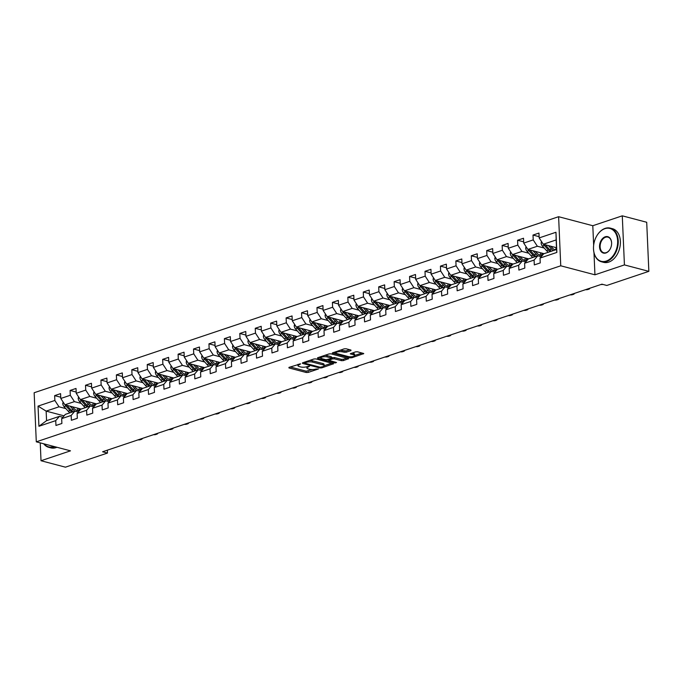 <?xml version="1.0" encoding="UTF-8"?>
<svg xmlns="http://www.w3.org/2000/svg" width="683" height="683" viewBox="0 0 683 683"><rect width="100%" height="100%" fill="white"/><g stroke="black" fill="none" stroke-linecap="round" stroke-linejoin="round"><path stroke-width="1.02" d="M300.648 363.851L288.977 367.369L288.969 367.949L306.232 372.5L308.161 372.423L318.474 368.957L315.794 369.059A4.371 1.306 177.5 0 1 309.621 369.29L308.187 368.914A4.371 1.306 177.5 0 1 306.923 368.06A4.371 1.306 177.5 0 1 308.221 367.061L309.561 366.208L306.88 366.703A4.371 1.306 177.5 0 1 300.699 366.942L299.265 366.558A4.371 1.306 177.5 0 1 298.001 365.704A4.371 1.306 177.5 0 1 299.299 364.705L300.648 363.851M350.934 350.627L350.951 350.046L346.102 348.765L344.172 348.842L332.314 353L349.969 357.815L351.899 357.738L363.766 353.581L357.516 351.779L355.587 351.847L350.277 353.811L353.572 354.836A3.654 1.093 177.5 0 1 354.631 355.553A3.654 1.093 177.5 0 1 352.385 356.663A3.654 1.093 177.5 0 1 348.381 356.586L337.018 353.589A3.654 1.093 177.5 0 1 335.959 352.872A3.654 1.093 177.5 0 1 338.205 351.762A3.654 1.093 177.5 0 1 342.209 351.847L346.033 352.266L350.934 350.627L350.908 350.038M594.944 274.805L624.424 264.91L648.85 271.347L646.707 222.265L622.281 215.828L592.801 225.723L558.609 216.707L560.752 265.798L594.944 274.805L593.979 252.71M40.237 442.866L41.014 460.735L70.494 450.84L36.293 441.833L560.752 265.798M41.014 460.735L65.44 467.172L107.479 453.06L107.351 450.174M648.85 271.347L606.811 285.46L601.928 284.171L102.595 451.77L107.479 453.06M315.913 358.908L313.975 358.976L302.526 362.827L302.509 363.399L319.772 367.949L321.702 367.881L333.569 363.723L315.913 358.908M317.621 357.755L329.078 353.914L331.007 353.837L348.663 358.652L343.353 360.607L341.423 360.684L334.422 358.84L332.493 358.908L328.839 360.317L336.523 362.502L335.157 362.955L317.612 358.336L317.621 357.755M558.609 216.707L34.15 392.742L36.293 441.833M539.1 236.668L533.013 235.063L533.218 239.904L523.724 243.088L523.511 238.247L517.577 240.237L517.791 245.086L508.297 248.27L508.084 243.43L502.15 245.419L502.355 250.26L492.861 253.453L492.648 248.603L486.714 250.601L486.928 255.442L477.434 258.626L477.221 253.786L471.287 255.775L471.501 260.624L461.998 263.809L461.793 258.968L455.851 260.957L456.065 265.798L446.571 268.991L446.358 264.142L440.424 266.139L440.637 270.98L431.135 274.165L430.93 269.324L424.997 271.313L425.202 276.163L415.708 279.347L415.495 274.506L409.561 276.495L409.774 281.336L400.281 284.529L400.067 279.68L394.134 281.678L394.339 286.519L384.845 289.703L384.631 284.862L378.698 286.851L378.911 291.701L369.418 294.885L369.204 290.044L363.271 292.034L363.484 296.874L353.982 300.068L353.777 295.218L347.835 297.216L348.048 302.057L338.555 305.241L338.341 300.4L332.408 302.39L332.621 307.239L323.119 310.424L322.914 305.583L316.98 307.572L317.185 312.413L307.691 315.606L307.478 310.756L301.544 312.754L301.758 317.595L292.264 320.779L292.051 315.939L286.117 317.928L286.322 322.777L276.828 325.962L276.615 321.121L270.681 323.11L270.895 327.951L261.401 331.144L261.188 326.295L255.254 328.292L255.468 333.133L245.965 336.318L245.76 331.477L239.818 333.466L240.032 338.316L230.538 341.5L230.325 336.659L224.391 338.648L224.605 343.489L215.102 346.682L214.897 341.833L208.955 343.831L209.169 348.671L199.675 351.856L199.462 347.015L193.528 349.004L193.741 353.854L184.248 357.038L184.034 352.197L178.101 354.187L178.306 359.027L168.812 362.221L168.599 357.371L162.665 359.369L162.878 364.21L153.385 367.394L153.171 362.553L147.238 364.543L147.451 369.392L137.949 372.577L137.735 367.736L131.802 369.725L132.015 374.566L122.522 377.759L122.308 372.909L116.375 374.907L116.588 379.748L107.086 382.932L106.881 378.092L100.939 380.081L101.152 384.93L91.659 388.115L91.445 383.274L85.512 385.263L85.725 390.104L76.231 393.297L76.018 388.448L70.084 390.445L70.289 395.286L60.796 398.471L60.582 393.63L54.649 395.619L54.862 400.469L38.043 406.112L38.922 426.277L46.564 420.668L59.421 416.357L62.862 417.262M533.013 235.063L538.947 233.065L539.16 237.915L555.971 232.263L556.85 252.428L540.04 258.072L540.244 262.921L534.311 264.91L534.097 260.069L524.604 263.254L524.817 268.095L518.884 270.092L518.67 265.243L509.176 268.436L509.39 273.277L503.448 275.266L503.243 270.425L493.741 273.61L493.954 278.459L488.021 280.448L487.807 275.608L478.313 278.792L478.527 283.633L472.585 285.631L472.38 280.781L462.878 283.974L463.091 288.815L457.158 290.804L456.944 285.964L447.45 289.148L447.664 293.997L441.73 295.987L441.517 291.146L432.023 294.33L432.228 299.171L426.294 301.169L426.081 296.32L416.587 299.513L416.801 304.353L410.867 306.343L410.654 301.502L401.16 304.686L401.373 309.536L395.431 311.525L395.226 306.684L385.724 309.869L385.938 314.709L380.004 316.707L379.791 311.858L370.297 315.051L370.51 319.892L364.568 321.881L364.363 317.04L354.861 320.225L355.075 325.074L349.141 327.063L348.928 322.222L339.434 325.407L339.647 330.248L333.714 332.245L333.5 327.396L324.007 330.589L324.212 335.43L318.278 337.419L318.065 332.578L308.571 335.763L308.784 340.612L302.851 342.601L302.637 337.761L293.144 340.945L293.349 345.786L287.415 347.784L287.21 342.934L277.708 346.127L277.921 350.968L271.988 352.957L271.774 348.117L262.281 351.301L262.494 356.15L256.552 358.14L256.347 353.299L246.845 356.483L247.058 361.324L241.125 363.322L240.911 358.473L231.417 361.666L231.631 366.506L225.697 368.496L225.484 363.655L215.99 366.839L216.195 371.689L210.262 373.678L210.048 368.837L200.554 372.022L200.768 376.862L194.834 378.86L194.621 374.011L185.127 377.204L185.332 382.045L179.398 384.034L179.194 379.193L169.691 382.378L169.905 387.227L163.971 389.216L163.758 384.375L154.264 387.56L154.478 392.401L148.535 394.398L148.331 389.549L138.828 392.742L139.042 397.583L133.108 399.572L132.895 394.731L123.401 397.916L123.614 402.765L117.681 404.754L117.467 399.914L107.974 403.098L108.179 407.939L102.245 409.937L102.032 405.087L92.538 408.28L92.751 413.121L86.818 415.11L86.604 410.27L77.111 413.454L77.316 418.303L71.382 420.293L71.169 415.452L61.675 418.636L61.888 423.477L55.955 425.475L55.741 420.626L38.922 426.277M544.044 253.692L527.865 249.423L537.359 246.239L544.206 248.04M541.218 256.697L537.777 255.792L528.283 258.977L524.604 263.254M537.359 246.239L533.218 239.904M527.865 249.423L523.724 243.088M534.097 260.069L537.777 255.792M528.608 258.866L512.438 254.605L521.932 251.421L528.77 253.222M525.79 261.879L522.35 260.974L512.848 264.159L509.176 268.436M521.932 251.421L517.791 245.086M512.438 254.605L508.297 248.27M518.67 265.243L522.35 260.974M513.181 264.048L497.002 259.788L506.496 256.595L513.343 258.405M510.355 267.053L506.914 266.148L497.42 269.341L493.741 273.61M506.496 256.595L502.355 250.26M497.002 259.788L492.861 253.453M503.243 270.425L506.914 266.148M497.745 269.23L481.575 264.961L491.068 261.777L497.916 263.578M494.927 272.235L491.487 271.33L481.993 274.515L478.313 278.792M491.068 261.777L486.928 255.442M481.575 264.961L477.434 258.626M487.807 275.608L491.487 271.33M482.318 274.404L466.139 270.144L475.641 266.959L482.48 268.761M479.5 277.418L476.051 276.513L466.557 279.697L462.878 283.974M475.641 266.959L471.501 260.624M466.139 270.144L461.998 263.809M472.38 280.781L476.051 276.513M466.882 279.586L450.712 275.326L460.205 272.133L467.052 273.943M464.064 282.591L460.624 281.686L451.13 284.879L447.45 289.148M460.205 272.133L456.065 265.798M450.712 275.326L446.571 268.991M456.944 285.964L460.624 281.686M451.454 284.768L435.276 280.5L444.778 277.315L451.617 279.116M448.637 287.774L445.196 286.869L435.694 290.053L432.023 294.33M444.778 277.315L440.637 270.98M435.276 280.5L431.135 274.165M441.517 291.146L445.196 286.869M436.027 289.942L419.849 285.682L429.342 282.497L436.189 284.299M433.201 292.956L429.761 292.051L420.267 295.235L416.587 299.513M429.342 282.497L425.202 276.163M419.849 285.682L415.708 279.347M426.081 296.32L429.761 292.051M420.591 295.124L404.421 290.864L413.915 287.671L420.754 289.481M417.774 298.13L414.333 297.225L404.831 300.418L401.16 304.686M413.915 287.671L409.774 281.336M404.421 290.864L400.281 284.529M410.654 301.502L414.333 297.225M405.164 300.307L388.986 296.038L398.479 292.853L405.326 294.655M402.338 303.312L398.898 302.407L389.404 305.591L385.724 309.869M398.479 292.853L394.339 286.519M388.986 296.038L384.845 289.703M395.226 306.684L398.898 302.407M389.728 305.48L373.558 301.22L383.052 298.036L389.899 299.837M386.911 308.494L383.47 307.589L373.977 310.774L370.297 315.051M383.052 298.036L378.911 291.701M373.558 301.22L369.418 294.885M379.791 311.858L383.47 307.589M374.301 310.663L358.123 306.402L367.625 303.209L374.463 305.019M371.484 313.668L368.035 312.763L358.541 315.956L354.861 320.225M367.625 303.209L363.484 296.874M358.123 306.402L353.982 300.068M364.363 317.04L368.035 312.763M358.865 315.845L342.695 311.576L352.189 308.392L359.036 310.193M356.048 318.85L352.607 317.945L343.114 321.13L339.434 325.407M352.189 308.392L348.048 302.057M342.695 311.576L338.555 305.241M348.928 322.222L352.607 317.945M343.438 321.019L327.259 316.758L336.762 313.574L343.6 315.375M340.621 324.032L337.171 323.127L327.678 326.312L324.007 330.589M336.762 313.574L332.621 307.239M327.259 316.758L323.119 310.424M333.5 327.396L337.171 323.127M328.011 326.201L311.832 321.941L321.326 318.748L328.173 320.558M325.185 329.206L321.744 328.301L312.251 331.494L308.571 335.763M321.326 318.748L317.185 312.413M311.832 321.941L307.691 315.606M318.065 332.578L321.744 328.301M312.575 331.383L296.405 327.114L305.899 323.93L312.737 325.731M309.758 334.388L306.317 333.483L296.815 336.668L293.144 340.945M305.899 323.93L301.758 317.595M296.405 327.114L292.264 320.779M302.637 337.761L306.317 333.483M297.148 336.557L280.969 332.297L290.463 329.112L297.31 330.913M294.322 339.571L290.881 338.666L281.387 341.85L277.708 346.127M290.463 329.112L286.322 322.777M280.969 332.297L276.828 325.962M287.21 342.934L290.881 338.666M281.712 341.739L265.542 337.479L275.036 334.286L281.883 336.096M278.895 344.744L275.454 343.839L265.952 347.032L262.281 351.301M275.036 334.286L270.895 327.951M265.542 337.479L261.401 331.144M271.774 348.117L275.454 343.839M266.285 346.921L250.106 342.653L259.6 339.468L266.447 341.269M263.467 349.927L260.018 349.022L250.524 352.206L246.845 356.483M259.6 339.468L255.468 333.133M250.106 342.653L245.965 336.318M256.347 353.299L260.018 349.022M250.849 352.095L234.679 347.835L244.173 344.65L251.02 346.452M248.031 355.109L244.591 354.204L235.097 357.388L231.417 361.666M244.173 344.65L240.032 338.316M234.679 347.835L230.538 341.5M240.911 358.473L244.591 354.204M235.422 357.277L219.243 353.017L228.745 349.824L235.584 351.634M232.604 360.283L229.155 359.378L219.661 362.571L215.99 366.839M228.745 349.824L224.605 343.489M219.243 353.017L215.102 346.682M225.484 363.655L229.155 359.378M219.994 362.46L203.816 358.191L213.309 355.006L220.157 356.808M217.168 365.465L213.728 364.56L204.234 367.744L200.554 372.022M213.309 355.006L209.169 348.671M203.816 358.191L199.675 351.856M210.048 368.837L213.728 364.56M204.559 367.633L188.38 363.373L197.882 360.189L204.721 361.99M201.741 370.647L198.301 369.742L188.798 372.927L185.127 377.204M197.882 360.189L193.741 353.854M188.38 363.373L184.248 357.038M194.621 374.011L198.301 369.742M189.131 372.816L172.953 368.555L182.446 365.362L189.293 367.172M186.305 375.821L182.865 374.916L173.371 378.109L169.691 382.378M182.446 365.362L178.306 359.027M172.953 368.555L168.812 362.221M179.194 379.193L182.865 374.916M173.695 377.998L157.525 373.729L167.019 370.545L173.866 372.346M170.878 381.003L167.437 380.098L157.935 383.283L154.264 387.56M167.019 370.545L162.878 364.21M157.525 373.729L153.385 367.394M163.758 384.375L167.437 380.098M158.268 383.172L142.09 378.911L151.583 375.727L158.43 377.528M155.451 386.185L152.002 385.28L142.508 388.465L138.828 392.742M151.583 375.727L147.451 369.392M142.09 378.911L137.949 372.577M148.331 389.549L152.002 385.28M142.832 388.354L126.662 384.094L136.156 380.901L143.003 382.711M140.015 391.359L136.574 390.454L127.081 393.647L123.401 397.916M136.156 380.901L132.015 374.566M126.662 384.094L122.522 377.759M132.895 394.731L136.574 390.454M127.405 393.536L111.227 389.267L120.729 386.083L127.567 387.884M124.588 396.541L121.139 395.636L111.645 398.821L107.974 403.098M120.729 386.083L116.588 379.748M111.227 389.267L107.086 382.932M117.467 399.914L121.139 395.636M111.978 398.71L95.799 394.45L105.293 391.265L112.14 393.066M109.152 401.724L105.711 400.819L96.218 404.003L92.538 408.28M105.293 391.265L101.152 384.93M95.799 394.45L91.659 388.115M102.032 405.087L105.711 400.819M96.542 403.892L80.363 399.632L89.866 396.439L96.704 398.249M93.725 406.897L90.284 405.992L80.782 409.185L77.111 413.454M89.866 396.439L85.725 390.104M80.363 399.632L76.231 393.297M86.604 410.27L90.284 405.992M81.115 409.074L64.936 404.806L74.43 401.621L81.277 403.422M78.289 412.08L74.848 411.175L65.355 414.359L61.675 418.636M74.43 401.621L70.289 395.286M64.936 404.806L60.796 398.471M71.169 415.452L74.848 411.175M64.082 415.845L46.145 411.115L59.003 406.803L65.841 408.605M59.003 406.803L54.862 400.469M46.564 420.668L46.145 411.115L38.043 406.112M55.741 420.626L59.421 416.357M624.424 264.91L622.281 215.828M540.04 258.072L543.711 253.803L556.568 249.483L556.158 239.929L543.292 244.249L556.491 247.724M556.85 252.428L556.568 249.483M556.158 239.929L555.971 232.263M543.292 244.249L539.16 237.915M60.744 397.224L54.649 395.619M76.172 392.051L70.084 390.445M91.607 386.868L85.512 385.263M107.035 381.686L100.939 380.081M122.462 376.512L116.375 374.907M137.898 371.33L131.802 369.725M153.325 366.148L147.238 364.543M168.761 360.974L162.665 359.369M184.188 355.792L178.101 354.187M199.624 350.61L193.528 349.004M215.051 345.436L208.955 343.831M230.478 340.254L224.391 338.648M245.914 335.071L239.818 333.466M261.341 329.898L255.254 328.292M276.777 324.715L270.681 323.11M292.204 319.533L286.117 317.928M307.64 314.359L301.544 312.754M323.068 309.177L316.98 307.572M338.503 303.995L332.408 302.39M353.931 298.821L347.835 297.216M369.358 293.639L363.271 292.034M384.794 288.457L378.698 286.851M400.221 283.283L394.134 281.678M415.657 278.101L409.561 276.495M431.084 272.918L424.997 271.313M446.52 267.745L440.424 266.139M461.947 262.562L455.851 260.957M477.374 257.38L471.287 255.775M492.81 252.206L486.714 250.601M508.237 247.024L502.15 245.419M523.673 241.842L517.577 240.237M592.801 225.723L593.655 245.223M297.942 364.355A4.371 1.306 177.5 0 0 297.942 364.381L298.001 365.704M306.863 366.711A4.371 1.306 177.5 0 0 306.863 366.728L306.923 368.06M290.198 366.959L306.172 371.168L312.694 369.554M304.9 362.024L304.925 363.219L320.079 367.215L322.837 366.694A4.371 1.306 177.5 0 0 324.135 365.695L331.887 363.117M303.739 362.417L304.635 362.647M309.39 360.522A4.371 1.306 177.5 0 1 312.455 360.786L322.82 363.518A4.371 1.306 177.5 0 1 324.075 364.363L324.135 365.695A4.371 1.306 177.5 0 0 322.871 364.842L312.515 362.11A4.371 1.306 177.5 0 0 306.343 362.349L304.934 362.818M346.981 358.046L343.301 359.284L343.353 360.607M331.545 357.883L334.363 357.508L341.363 359.36L343.301 359.284M328.822 359.975L327.746 359.693M320.908 357.892L318.841 357.346M327.157 356.927A3.654 1.093 177.5 0 0 323.153 356.842A3.654 1.093 177.5 0 0 320.908 357.952A3.654 1.093 177.5 0 0 321.966 358.669L325.97 359.719L331.153 358.558L331.161 357.977L327.157 356.927L327.097 355.595A3.654 1.093 177.5 0 0 324.732 355.365M331.554 358.242L331.503 356.919L331.101 356.654L331.161 357.977M327.097 355.595L331.101 356.654M339.869 350.285A3.654 1.093 177.5 0 1 342.149 350.516L345.974 350.942L349.662 349.705M354.631 355.553L354.571 354.221A3.654 1.093 177.5 0 0 353.512 353.512L353.572 354.836M351.899 353.085L353.512 353.512M354.622 355.484L362.084 352.974M333.936 352.274L335.959 352.812M63.152 402.074L62.759 403.431A3.688 2.442 71.4 0 0 64.048 406.607L68.198 411.217A10.646 7.043 71.4 0 0 69.973 412.814M76.914 410.483A8.836 5.848 71.4 0 0 77.888 408.221M70.093 406.172L73.141 409.561A10.646 7.043 71.4 0 0 75.019 411.217M72.407 406.778L73.781 408.297A8.836 5.848 71.4 0 0 79.604 410.56M65.192 404.874A3.688 2.442 71.4 0 0 65.927 405.975L70.076 410.585A10.646 7.043 71.4 0 0 71.852 412.182M79.441 408.63A8.836 5.848 -108.6 0 1 78.041 410.722M73.038 411.781A10.646 7.043 -108.6 0 1 71.263 410.193L67.113 405.582A3.688 2.442 -108.6 0 1 66.908 405.326M78.707 410.722A8.836 5.848 71.4 0 0 80.338 408.869M138.026 439.878A2.783 1.067 -177.1 0 0 140.416 439.69L141.407 439.357A2.783 1.067 -177.1 0 0 142.226 438.657A2.783 1.067 -177.1 0 0 142.201 438.477M44.002 443.865A16.981 11.671 -75.2 0 0 53.539 446.588A16.981 11.671 -75.2 0 0 53.88 446.469M54.785 446.699A17.391 11.961 104.8 0 1 53.846 447.066A17.391 11.961 104.8 0 1 48.689 447.297A17.391 11.961 104.8 0 1 43.686 443.779M56.928 447.271A17.391 11.961 104.8 0 1 55.997 447.63A17.391 11.961 104.8 0 1 50.841 447.869L48.689 447.297M604.873 228.685A16.981 11.671 -75.2 0 0 596.276 236.779A16.981 11.671 -75.2 0 0 593.501 247.331A16.981 11.671 -75.2 0 0 606.282 261.06A16.981 11.671 -75.2 0 0 617.645 240.826A16.981 11.671 -75.2 0 0 604.873 228.685M596.31 236.719A17.391 11.961 104.8 0 1 596.344 236.659A17.391 11.961 104.8 0 1 605.147 228.37A17.391 11.961 104.8 0 1 610.303 228.131A17.391 11.961 104.8 0 1 618.106 244.386A17.391 11.961 104.8 0 1 606.598 261.529A17.391 11.961 104.8 0 1 601.441 261.768A17.391 11.961 104.8 0 1 593.493 247.468A17.391 11.961 104.8 0 1 593.493 247.4M605.223 236.779A8.486 5.84 104.8 0 1 611.618 243.643A8.486 5.84 104.8 0 1 610.226 248.919A8.486 5.84 104.8 0 1 605.932 252.966A8.486 5.84 104.8 0 1 599.546 246.896A8.486 5.84 104.8 0 1 605.223 236.779M611.618 243.711A8.068 5.549 -75.2 0 0 607.93 237.146A8.068 5.549 -75.2 0 0 605.531 237.257A8.068 5.549 -75.2 0 0 600.186 245.214A8.068 5.549 -75.2 0 0 603.815 252.753A8.068 5.549 -75.2 0 0 606.205 252.642A8.068 5.549 -75.2 0 0 610.26 248.86M610.303 228.131L612.455 228.694A17.391 11.961 104.8 0 1 620.258 244.949A17.391 11.961 104.8 0 1 608.741 262.101A17.391 11.961 104.8 0 1 603.584 262.34L601.441 261.768M78.579 396.9L78.186 398.249A3.688 2.442 71.4 0 0 79.484 401.433L83.625 406.035A10.646 7.043 71.4 0 0 85.401 407.631M92.35 405.301A8.836 5.848 71.4 0 0 93.315 403.038M85.52 400.989L88.577 404.379A10.646 7.043 71.4 0 0 90.446 406.035M87.842 401.595L89.208 403.124A8.836 5.848 71.4 0 0 95.031 405.378M80.62 399.7A3.688 2.442 71.4 0 0 81.362 400.801L85.512 405.412A10.646 7.043 71.4 0 0 87.287 407M94.869 403.448A8.836 5.848 -108.6 0 1 93.477 405.54M88.474 406.598A10.646 7.043 -108.6 0 1 86.698 405.01L82.549 400.4A3.688 2.442 -108.6 0 1 82.336 400.153M94.134 405.548A8.836 5.848 71.4 0 0 95.765 403.687M94.015 391.718L93.622 393.066A3.688 2.442 71.4 0 0 94.911 396.251L99.061 400.861A10.646 7.043 71.4 0 0 100.836 402.449M107.777 400.118A8.836 5.848 71.4 0 0 108.751 397.865M100.956 395.807L104.004 399.196A10.646 7.043 71.4 0 0 105.874 400.861M103.27 396.422L104.636 397.941A8.836 5.848 71.4 0 0 110.467 400.195M96.055 394.518A3.688 2.442 71.4 0 0 96.79 395.619L100.939 400.229A10.646 7.043 71.4 0 0 102.715 401.817M110.296 398.274A8.836 5.848 -108.6 0 1 108.904 400.358M103.901 401.425A10.646 7.043 -108.6 0 1 102.126 399.828L97.976 395.218A3.688 2.442 -108.6 0 1 97.771 394.97M109.57 400.366A8.836 5.848 71.4 0 0 111.192 398.505M153.462 434.704A2.783 1.067 -177.1 0 0 155.844 434.508L156.834 434.175A2.783 1.067 -177.1 0 0 157.662 433.474A2.783 1.067 -177.1 0 0 157.628 433.304M168.889 429.522A2.783 1.067 -177.1 0 0 171.279 429.334L172.261 429.001A2.783 1.067 -177.1 0 0 173.089 428.292A2.783 1.067 -177.1 0 0 173.064 428.121M109.442 386.535L109.049 387.893A3.688 2.442 71.4 0 0 110.347 391.069L114.488 395.679A10.646 7.043 71.4 0 0 116.264 397.275M123.213 394.945A8.836 5.848 71.4 0 0 124.178 392.682M116.383 390.633L119.44 394.023A10.646 7.043 71.4 0 0 121.309 395.679M118.697 391.239L120.071 392.759A8.836 5.848 71.4 0 0 125.894 395.022M111.483 389.336A3.688 2.442 71.4 0 0 112.225 390.437L116.366 395.047A10.646 7.043 71.4 0 0 118.142 396.644M125.732 393.092A8.836 5.848 -108.6 0 1 124.332 395.184M119.329 396.242A10.646 7.043 -108.6 0 1 117.553 394.654L113.412 390.044A3.688 2.442 -108.6 0 1 113.199 389.788M124.998 395.184A8.836 5.848 71.4 0 0 126.628 393.331M124.878 381.362L124.477 382.711A3.688 2.442 71.4 0 0 125.774 385.895L129.924 390.497A10.646 7.043 71.4 0 0 131.699 392.093M138.64 389.762A8.836 5.848 71.4 0 0 139.614 387.5M131.819 385.451L134.867 388.84A10.646 7.043 71.4 0 0 136.737 390.497M134.133 386.057L135.499 387.585A8.836 5.848 71.4 0 0 141.321 389.839M126.918 384.162A3.688 2.442 71.4 0 0 127.653 385.263L131.802 389.873A10.646 7.043 71.4 0 0 133.578 391.461M141.159 387.91A8.836 5.848 -108.6 0 1 139.767 390.002M134.764 391.06A10.646 7.043 -108.6 0 1 132.989 389.472L128.839 384.862A3.688 2.442 -108.6 0 1 128.626 384.614M140.425 390.01A8.836 5.848 71.4 0 0 142.055 388.149M140.305 376.179L139.913 377.528A3.688 2.442 71.4 0 0 141.202 380.713L145.351 385.323A10.646 7.043 71.4 0 0 147.127 386.911M154.068 384.58A8.836 5.848 71.4 0 0 155.041 382.326M147.246 380.269L150.294 383.658A10.646 7.043 71.4 0 0 152.172 385.323M149.56 380.883L150.934 382.403A8.836 5.848 71.4 0 0 156.757 384.657M142.346 378.98A3.688 2.442 71.4 0 0 143.089 380.081L147.229 384.691A10.646 7.043 71.4 0 0 149.005 386.279M156.595 382.736A8.836 5.848 -108.6 0 1 155.195 384.819M150.192 385.886A10.646 7.043 -108.6 0 1 148.416 384.29L144.275 379.68A3.688 2.442 -108.6 0 1 144.062 379.432M155.861 384.828A8.836 5.848 71.4 0 0 157.491 382.967M184.325 424.339A2.783 1.067 -177.1 0 0 186.707 424.152L187.697 423.819A2.783 1.067 -177.1 0 0 188.525 423.119A2.783 1.067 -177.1 0 0 188.491 422.939M199.752 419.166A2.783 1.067 -177.1 0 0 202.134 418.969L203.124 418.636A2.783 1.067 -177.1 0 0 203.952 417.936A2.783 1.067 -177.1 0 0 203.927 417.765M215.179 413.983A2.783 1.067 -177.1 0 0 217.57 413.796L218.56 413.463A2.783 1.067 -177.1 0 0 219.38 412.754A2.783 1.067 -177.1 0 0 219.354 412.583M155.741 370.997L155.34 372.355A3.688 2.442 71.4 0 0 156.638 375.53L160.787 380.141A10.646 7.043 71.4 0 0 162.563 381.737M169.504 379.406A8.836 5.848 71.4 0 0 170.468 377.144M162.674 375.095L165.73 378.484A10.646 7.043 71.4 0 0 167.6 380.141M164.996 375.701L166.362 377.221A8.836 5.848 71.4 0 0 172.184 379.483M157.773 373.797A3.688 2.442 71.4 0 0 158.516 374.899L162.665 379.509A10.646 7.043 71.4 0 0 164.441 381.105M172.022 377.554A8.836 5.848 -108.6 0 1 170.63 379.646M165.627 380.704A10.646 7.043 -108.6 0 1 163.852 379.116L159.702 374.506A3.688 2.442 -108.6 0 1 159.489 374.25M171.288 379.646A8.836 5.848 71.4 0 0 172.919 377.793M230.615 408.801A2.783 1.067 -177.1 0 0 232.997 408.613L233.987 408.28A2.783 1.067 -177.1 0 0 234.815 407.58A2.783 1.067 -177.1 0 0 234.79 407.401M171.168 365.823L170.776 367.172A3.688 2.442 71.4 0 0 172.065 370.357L176.214 374.958A10.646 7.043 71.4 0 0 177.99 376.555M184.931 374.224A8.836 5.848 71.4 0 0 185.904 371.962M178.109 369.913L181.157 373.302A10.646 7.043 71.4 0 0 183.035 374.958M180.423 370.519L181.798 372.047A8.836 5.848 71.4 0 0 187.62 374.301M173.209 368.624A3.688 2.442 71.4 0 0 173.943 369.725L178.092 374.335A10.646 7.043 71.4 0 0 179.868 375.923M187.458 372.372A8.836 5.848 -108.6 0 1 186.058 374.463M181.055 375.522A10.646 7.043 -108.6 0 1 179.279 373.934L175.13 369.324A3.688 2.442 -108.6 0 1 174.925 369.076M186.724 374.472A8.836 5.848 71.4 0 0 188.354 372.611M246.042 403.627A2.783 1.067 -177.1 0 0 248.433 403.431L249.423 403.098A2.783 1.067 -177.1 0 0 250.243 402.398A2.783 1.067 -177.1 0 0 250.217 402.227M186.596 360.641L186.203 361.99A3.688 2.442 71.4 0 0 187.501 365.174L191.641 369.785A10.646 7.043 71.4 0 0 193.417 371.373M200.367 369.042A8.836 5.848 71.4 0 0 201.331 366.788M193.537 364.731L196.593 368.12A10.646 7.043 71.4 0 0 198.463 369.785M195.859 365.345L197.225 366.865A8.836 5.848 71.4 0 0 203.047 369.119M188.636 363.441A3.688 2.442 71.4 0 0 189.379 364.543L193.528 369.153A10.646 7.043 71.4 0 0 195.304 370.741M202.885 367.198A8.836 5.848 -108.6 0 1 201.494 369.281M196.491 370.348A10.646 7.043 -108.6 0 1 194.715 368.752L190.566 364.141A3.688 2.442 -108.6 0 1 190.352 363.894M202.151 369.29A8.836 5.848 71.4 0 0 203.782 367.428M261.478 398.445A2.783 1.067 -177.1 0 0 263.86 398.257L264.85 397.924A2.783 1.067 -177.1 0 0 265.678 397.216A2.783 1.067 -177.1 0 0 265.653 397.045M202.031 355.459L201.639 356.816A3.688 2.442 71.4 0 0 202.928 359.992L207.077 364.602A10.646 7.043 71.4 0 0 208.853 366.199M215.794 363.868A8.836 5.848 71.4 0 0 216.767 361.606M208.972 359.557L212.02 362.946A10.646 7.043 71.4 0 0 213.89 364.602M211.286 360.163L212.652 361.683A8.836 5.848 71.4 0 0 218.483 363.945M204.072 358.259A3.688 2.442 71.4 0 0 204.806 359.36L208.955 363.971A10.646 7.043 71.4 0 0 210.731 365.567M218.321 362.016A8.836 5.848 -108.6 0 1 216.921 364.107M211.918 365.166A10.646 7.043 -108.6 0 1 210.142 363.578L205.993 358.968A3.688 2.442 -108.6 0 1 205.788 358.712M217.587 364.107A8.836 5.848 71.4 0 0 219.217 362.255M276.905 393.263A2.783 1.067 -177.1 0 0 279.296 393.075L280.278 392.742A2.783 1.067 -177.1 0 0 281.106 392.042A2.783 1.067 -177.1 0 0 281.08 391.863L281.106 392.042M217.459 350.285L217.066 351.634A3.688 2.442 71.4 0 0 218.364 354.819L222.504 359.42A10.646 7.043 71.4 0 0 224.28 361.017M231.23 358.686A8.836 5.848 71.4 0 0 232.194 356.424M224.4 354.375L227.456 357.764A10.646 7.043 71.4 0 0 229.326 359.42M226.713 354.981L228.088 356.509A8.836 5.848 71.4 0 0 233.91 358.763M219.499 353.085A3.688 2.442 71.4 0 0 220.242 354.187L224.383 358.797A10.646 7.043 71.4 0 0 226.158 360.385M233.748 356.833A8.836 5.848 -108.6 0 1 232.348 358.925M227.345 359.984A10.646 7.043 -108.6 0 1 225.578 358.396L221.429 353.785A3.688 2.442 -108.6 0 1 221.215 353.538M233.014 358.934A8.836 5.848 71.4 0 0 234.645 357.072M292.341 388.089A2.783 1.067 -177.1 0 0 294.723 387.893L295.713 387.56A2.783 1.067 -177.1 0 0 296.542 386.86A2.783 1.067 -177.1 0 0 296.507 386.689M232.894 345.103L232.493 346.452A3.688 2.442 71.4 0 0 233.791 349.636L237.94 354.246A10.646 7.043 71.4 0 0 239.716 355.834M246.657 353.504A8.836 5.848 71.4 0 0 247.63 351.25M239.835 349.192L242.883 352.582A10.646 7.043 71.4 0 0 244.753 354.246M242.149 349.807L243.515 351.327A8.836 5.848 71.4 0 0 249.346 353.581M234.935 347.903A3.688 2.442 71.4 0 0 235.669 349.004L239.818 353.615A10.646 7.043 71.4 0 0 241.594 355.203M249.175 351.66A8.836 5.848 -108.6 0 1 247.784 353.743M242.781 354.81A10.646 7.043 -108.6 0 1 241.005 353.213L236.856 348.603A3.688 2.442 -108.6 0 1 236.642 348.356M248.441 353.751A8.836 5.848 71.4 0 0 250.072 351.89M307.768 382.907A2.783 1.067 -177.1 0 0 310.15 382.719L311.141 382.386A2.783 1.067 -177.1 0 0 311.969 381.677A2.783 1.067 -177.1 0 0 311.943 381.507L311.969 381.677M248.322 339.921L247.929 341.278A3.688 2.442 71.4 0 0 249.218 344.454L253.367 349.064A10.646 7.043 71.4 0 0 255.143 350.661M262.084 348.33A8.836 5.848 71.4 0 0 263.057 346.068M255.263 344.019L258.319 347.408A10.646 7.043 71.4 0 0 260.189 349.064M257.576 344.625L258.951 346.144A8.836 5.848 71.4 0 0 264.773 348.407M250.362 342.721A3.688 2.442 71.4 0 0 251.105 343.822L255.246 348.432A10.646 7.043 71.4 0 0 257.021 350.029M264.611 346.477A8.836 5.848 -108.6 0 1 263.211 348.569M258.208 349.628A10.646 7.043 -108.6 0 1 256.432 348.04L252.292 343.429A3.688 2.442 -108.6 0 1 252.078 343.173M263.877 348.569A8.836 5.848 71.4 0 0 265.508 346.716M323.196 377.725A2.783 1.067 -177.1 0 0 325.586 377.537L326.576 377.204A2.783 1.067 -177.1 0 0 327.405 376.504A2.783 1.067 -177.1 0 0 327.37 376.324M263.758 334.747L263.356 336.096A3.688 2.442 71.4 0 0 264.654 339.28L268.803 343.882A10.646 7.043 71.4 0 0 270.579 345.478M277.52 343.148A8.836 5.848 71.4 0 0 278.485 340.885M270.699 338.836L273.746 342.226A10.646 7.043 71.4 0 0 275.616 343.882M273.012 339.442L274.378 340.971A8.836 5.848 71.4 0 0 280.201 343.225M265.789 337.547A3.688 2.442 71.4 0 0 266.532 338.648L270.681 343.259A10.646 7.043 71.4 0 0 272.457 344.847M280.039 341.295A8.836 5.848 -108.6 0 1 278.647 343.387M273.644 344.445A10.646 7.043 -108.6 0 1 271.868 342.857L267.719 338.247A3.688 2.442 -108.6 0 1 267.505 338M279.304 343.395A8.836 5.848 71.4 0 0 280.935 341.534M338.631 372.551A2.783 1.067 -177.1 0 0 341.013 372.355L342.004 372.022A2.783 1.067 -177.1 0 0 342.832 371.321A2.783 1.067 -177.1 0 0 342.806 371.151M279.185 329.565L278.792 330.913A3.688 2.442 71.4 0 0 280.081 334.098L284.23 338.708A10.646 7.043 71.4 0 0 286.006 340.296M292.947 337.965A8.836 5.848 71.4 0 0 293.921 335.712M286.126 333.654L289.174 337.043A10.646 7.043 71.4 0 0 291.052 338.708M288.439 334.269L289.814 335.788A8.836 5.848 71.4 0 0 295.637 338.042M281.225 332.365A3.688 2.442 71.4 0 0 281.959 333.466L286.109 338.076A10.646 7.043 71.4 0 0 287.885 339.664M295.474 336.121A8.836 5.848 -108.6 0 1 294.074 338.205M289.071 339.272A10.646 7.043 -108.6 0 1 287.295 337.675L283.146 333.065A3.688 2.442 -108.6 0 1 282.941 332.817M294.74 338.213A8.836 5.848 71.4 0 0 296.371 336.352M354.059 367.369A2.783 1.067 -177.1 0 0 356.449 367.181L357.44 366.848A2.783 1.067 -177.1 0 0 358.259 366.139A2.783 1.067 -177.1 0 0 358.234 365.968M294.612 324.382L294.219 325.74A3.688 2.442 71.4 0 0 295.517 328.916L299.666 333.526A10.646 7.043 71.4 0 0 301.434 335.122M308.383 332.792A8.836 5.848 71.4 0 0 309.348 330.529M301.553 328.48L304.609 331.87A10.646 7.043 71.4 0 0 306.479 333.526M303.875 329.086L305.241 330.606A8.836 5.848 71.4 0 0 311.064 332.869M296.653 327.183A3.688 2.442 71.4 0 0 297.395 328.284L301.544 332.894A10.646 7.043 71.4 0 0 303.32 334.491M310.902 330.939A8.836 5.848 -108.6 0 1 309.51 333.031M304.507 334.089A10.646 7.043 -108.6 0 1 302.731 332.501L298.582 327.891A3.688 2.442 -108.6 0 1 298.369 327.635M310.167 333.031A8.836 5.848 71.4 0 0 311.798 331.178M369.494 362.186A2.783 1.067 -177.1 0 0 371.876 361.999L372.867 361.666A2.783 1.067 -177.1 0 0 373.695 360.966A2.783 1.067 -177.1 0 0 373.669 360.786L373.695 360.966M310.048 319.209L309.655 320.558A3.688 2.442 71.4 0 0 310.944 323.742L315.094 328.344A10.646 7.043 71.4 0 0 316.869 329.94M323.81 327.609A8.836 5.848 71.4 0 0 324.784 325.347M316.989 323.298L320.037 326.687A10.646 7.043 71.4 0 0 321.906 328.344M319.303 323.904L320.668 325.432A8.836 5.848 71.4 0 0 326.5 327.686M312.088 322.009A3.688 2.442 71.4 0 0 312.823 323.11L316.972 327.72A10.646 7.043 71.4 0 0 318.748 329.308M326.337 325.757A8.836 5.848 -108.6 0 1 324.937 327.849M319.934 328.907A10.646 7.043 -108.6 0 1 318.158 327.319L314.009 322.709A3.688 2.442 -108.6 0 1 313.804 322.461M325.603 327.857A8.836 5.848 71.4 0 0 327.234 325.996M384.922 357.013A2.783 1.067 -177.1 0 0 387.312 356.816L388.294 356.483A2.783 1.067 -177.1 0 0 389.122 355.783A2.783 1.067 -177.1 0 0 389.097 355.612M325.475 314.026L325.082 315.375A3.688 2.442 71.4 0 0 326.38 318.56L330.521 323.17A10.646 7.043 71.4 0 0 332.297 324.758M339.246 322.427A8.836 5.848 71.4 0 0 340.211 320.173M332.416 318.116L335.473 321.505A10.646 7.043 71.4 0 0 337.342 323.17M334.73 318.73L336.104 320.25A8.836 5.848 71.4 0 0 341.927 322.504M327.516 316.827A3.688 2.442 71.4 0 0 328.258 317.928L332.408 322.538A10.646 7.043 71.4 0 0 334.175 324.126M341.765 320.583A8.836 5.848 -108.6 0 1 340.365 322.666M335.362 323.733A10.646 7.043 -108.6 0 1 333.594 322.137L329.445 317.527A3.688 2.442 -108.6 0 1 329.232 317.279M341.03 322.675A8.836 5.848 71.4 0 0 342.661 320.814M400.358 351.83A2.783 1.067 -177.1 0 0 402.739 351.643L403.73 351.31A2.783 1.067 -177.1 0 0 404.558 350.601A2.783 1.067 -177.1 0 0 404.524 350.43M340.911 308.844L340.51 310.202A3.688 2.442 71.4 0 0 341.807 313.377L345.957 317.988A10.646 7.043 71.4 0 0 347.732 319.584M354.673 317.254A8.836 5.848 71.4 0 0 355.647 314.991M347.852 312.942L350.9 316.331A10.646 7.043 71.4 0 0 352.769 317.988M350.166 313.548L351.532 315.068A8.836 5.848 71.4 0 0 357.363 317.33M342.951 311.644A3.688 2.442 71.4 0 0 343.686 312.746L347.835 317.356A10.646 7.043 71.4 0 0 349.611 318.952M357.192 315.401A8.836 5.848 -108.6 0 1 355.8 317.493M350.797 318.551A10.646 7.043 -108.6 0 1 349.022 316.963L344.872 312.353A3.688 2.442 -108.6 0 1 344.659 312.097M356.458 317.493A8.836 5.848 71.4 0 0 358.088 315.64M415.785 346.648A2.783 1.067 -177.1 0 0 418.167 346.46L419.157 346.127A2.783 1.067 -177.1 0 0 419.985 345.427A2.783 1.067 -177.1 0 0 419.96 345.248M356.338 303.67L355.945 305.019A3.688 2.442 71.4 0 0 357.235 308.204L361.384 312.805A10.646 7.043 71.4 0 0 363.16 314.402M370.109 312.071A8.836 5.848 71.4 0 0 371.074 309.809M363.279 307.76L366.336 311.149A10.646 7.043 71.4 0 0 368.205 312.805M365.593 308.366L366.967 309.894A8.836 5.848 71.4 0 0 372.79 312.148M358.379 306.471A3.688 2.442 71.4 0 0 359.121 307.572L363.262 312.182A10.646 7.043 71.4 0 0 365.038 313.77M372.628 310.219A8.836 5.848 -108.6 0 1 371.228 312.31M366.225 313.369A10.646 7.043 -108.6 0 1 364.449 311.781L360.308 307.171A3.688 2.442 -108.6 0 1 360.095 306.923M371.894 312.319A8.836 5.848 71.4 0 0 373.524 310.458M431.212 341.474A2.783 1.067 -177.1 0 0 433.603 341.278L434.593 340.945A2.783 1.067 -177.1 0 0 435.421 340.245A2.783 1.067 -177.1 0 0 435.387 340.074M371.774 298.488L371.373 299.837A3.688 2.442 71.4 0 0 372.67 303.021L376.82 307.632A10.646 7.043 71.4 0 0 378.595 309.22M385.536 306.889A8.836 5.848 71.4 0 0 386.501 304.635M378.715 302.578L381.763 305.967A10.646 7.043 71.4 0 0 383.633 307.632M381.029 303.192L382.395 304.712A8.836 5.848 71.4 0 0 388.217 306.966M373.806 301.288A3.688 2.442 71.4 0 0 374.549 302.39L378.698 307A10.646 7.043 71.4 0 0 380.474 308.588M388.055 305.045A8.836 5.848 -108.6 0 1 386.663 307.128M381.66 308.195A10.646 7.043 -108.6 0 1 379.885 306.599L375.735 301.988A3.688 2.442 -108.6 0 1 375.522 301.741M387.321 307.137A8.836 5.848 71.4 0 0 388.951 305.275M446.648 336.292A2.783 1.067 -177.1 0 0 449.03 336.104L450.02 335.771A2.783 1.067 -177.1 0 0 450.848 335.063A2.783 1.067 -177.1 0 0 450.823 334.892M387.201 293.306L386.809 294.663A3.688 2.442 71.4 0 0 388.098 297.839L392.247 302.449A10.646 7.043 71.4 0 0 394.023 304.046M400.964 301.715A8.836 5.848 71.4 0 0 401.937 299.453M394.142 297.404L397.19 300.793A10.646 7.043 71.4 0 0 399.068 302.449M396.456 298.01L397.83 299.53A8.836 5.848 71.4 0 0 403.653 301.792M389.242 296.106A3.688 2.442 71.4 0 0 389.976 297.207L394.125 301.818A10.646 7.043 71.4 0 0 395.901 303.414M403.491 299.863A8.836 5.848 -108.6 0 1 402.091 301.954M397.088 303.013A10.646 7.043 -108.6 0 1 395.312 301.425L391.163 296.815A3.688 2.442 -108.6 0 1 390.958 296.559M402.757 301.954A8.836 5.848 71.4 0 0 404.387 300.102M462.075 331.11A2.783 1.067 -177.1 0 0 464.466 330.922L465.456 330.589A2.783 1.067 -177.1 0 0 466.276 329.889A2.783 1.067 -177.1 0 0 466.25 329.71M402.629 288.132L402.236 289.481A3.688 2.442 71.4 0 0 403.533 292.666L407.683 297.267A10.646 7.043 71.4 0 0 409.45 298.864M416.399 296.533A8.836 5.848 71.4 0 0 417.364 294.271M409.569 292.222L412.626 295.611A10.646 7.043 71.4 0 0 414.496 297.267M411.892 292.828L413.258 294.356A8.836 5.848 71.4 0 0 419.08 296.61M404.669 290.932A3.688 2.442 71.4 0 0 405.412 292.034L409.561 296.644A10.646 7.043 71.4 0 0 411.337 298.232M418.918 294.68A8.836 5.848 -108.6 0 1 417.526 296.772M412.523 297.831A10.646 7.043 -108.6 0 1 410.748 296.243L406.598 291.632A3.688 2.442 -108.6 0 1 406.385 291.385M418.184 296.781A8.836 5.848 71.4 0 0 419.814 294.919M477.511 325.936A2.783 1.067 -177.1 0 0 479.893 325.74L480.883 325.407A2.783 1.067 -177.1 0 0 481.711 324.707A2.783 1.067 -177.1 0 0 481.686 324.536M418.064 282.95L417.672 284.299A3.688 2.442 71.4 0 0 418.961 287.483L423.11 292.093A10.646 7.043 71.4 0 0 424.886 293.681M431.827 291.351A8.836 5.848 71.4 0 0 432.8 289.097M425.005 287.039L428.053 290.429A10.646 7.043 71.4 0 0 429.923 292.093M427.319 287.654L428.693 289.174A8.836 5.848 71.4 0 0 434.516 291.428M420.105 285.75A3.688 2.442 71.4 0 0 420.839 286.851L424.988 291.462A10.646 7.043 71.4 0 0 426.764 293.05M434.354 289.507A8.836 5.848 -108.6 0 1 432.954 291.59M427.951 292.657A10.646 7.043 -108.6 0 1 426.175 291.06L422.026 286.45A3.688 2.442 -108.6 0 1 421.821 286.203M433.62 291.598A8.836 5.848 71.4 0 0 435.25 289.737M492.938 320.754A2.783 1.067 -177.1 0 0 495.329 320.566L496.31 320.233A2.783 1.067 -177.1 0 0 497.139 319.524A2.783 1.067 -177.1 0 0 497.113 319.354M433.492 277.768L433.099 279.125A3.688 2.442 71.4 0 0 434.397 282.301L438.537 286.911A10.646 7.043 71.4 0 0 440.313 288.508M447.263 286.177A8.836 5.848 71.4 0 0 448.227 283.915M440.433 281.866L443.489 285.255A10.646 7.043 71.4 0 0 445.359 286.911M442.746 282.472L444.121 283.991A8.836 5.848 71.4 0 0 449.943 286.254M435.532 280.568A3.688 2.442 71.4 0 0 436.275 281.669L440.424 286.279A10.646 7.043 71.4 0 0 442.191 287.876M449.781 284.324A8.836 5.848 -108.6 0 1 448.381 286.408M443.387 287.475A10.646 7.043 -108.6 0 1 441.611 285.887L437.462 281.276A3.688 2.442 -108.6 0 1 437.248 281.02M449.047 286.416A8.836 5.848 71.4 0 0 450.678 284.563M508.374 315.572A2.783 1.067 -177.1 0 0 510.756 315.384L511.746 315.051A2.783 1.067 -177.1 0 0 512.574 314.351A2.783 1.067 -177.1 0 0 512.54 314.171M448.927 272.594L448.526 273.943A3.688 2.442 71.4 0 0 449.824 277.127L453.973 281.729A10.646 7.043 71.4 0 0 455.749 283.325M462.69 280.995A8.836 5.848 71.4 0 0 463.663 278.732M455.868 276.683L458.916 280.073A10.646 7.043 71.4 0 0 460.786 281.729M458.182 277.289L459.548 278.818A8.836 5.848 71.4 0 0 465.379 281.072M450.968 275.394A3.688 2.442 71.4 0 0 451.702 276.495L455.851 281.106A10.646 7.043 71.4 0 0 457.627 282.694M465.208 279.142A8.836 5.848 -108.6 0 1 463.817 281.234M458.814 282.292A10.646 7.043 -108.6 0 1 457.038 280.704L452.889 276.094A3.688 2.442 -108.6 0 1 452.684 275.838M464.483 281.242A8.836 5.848 71.4 0 0 466.105 279.381M523.801 310.398A2.783 1.067 -177.1 0 0 526.183 310.202L527.174 309.869A2.783 1.067 -177.1 0 0 528.002 309.168A2.783 1.067 -177.1 0 0 527.976 308.998M464.355 267.412L463.962 268.761A3.688 2.442 71.4 0 0 465.251 271.945L469.4 276.555A10.646 7.043 71.4 0 0 471.176 278.143M478.126 275.812A8.836 5.848 71.4 0 0 479.09 273.559M471.296 271.501L474.352 274.89A10.646 7.043 71.4 0 0 476.222 276.555M473.609 272.116L474.984 273.635A8.836 5.848 71.4 0 0 480.806 275.889M466.395 270.212A3.688 2.442 71.4 0 0 467.138 271.313L471.279 275.923A10.646 7.043 71.4 0 0 473.054 277.511M480.644 273.968A8.836 5.848 -108.6 0 1 479.244 276.052M474.241 277.119A10.646 7.043 -108.6 0 1 472.465 275.522L468.325 270.912A3.688 2.442 -108.6 0 1 468.111 270.664M479.91 276.06A8.836 5.848 71.4 0 0 481.541 274.199M539.237 305.216A2.783 1.067 -177.1 0 0 541.619 305.028L542.609 304.695A2.783 1.067 -177.1 0 0 543.437 303.986A2.783 1.067 -177.1 0 0 543.403 303.815M479.79 262.229L479.389 263.587A3.688 2.442 71.4 0 0 480.687 266.763L484.836 271.373A10.646 7.043 71.4 0 0 486.612 272.969M493.553 270.639A8.836 5.848 71.4 0 0 494.518 268.376M486.731 266.327L489.779 269.717A10.646 7.043 71.4 0 0 491.649 271.373M489.045 266.933L490.411 268.453A8.836 5.848 71.4 0 0 496.234 270.716M481.831 265.03A3.688 2.442 71.4 0 0 482.565 266.131L486.714 270.741A10.646 7.043 71.4 0 0 488.49 272.338M496.071 268.786A8.836 5.848 -108.6 0 1 494.68 270.869M489.677 271.936A10.646 7.043 -108.6 0 1 487.901 270.348L483.752 265.738A3.688 2.442 -108.6 0 1 483.538 265.482M495.337 270.878A8.836 5.848 71.4 0 0 496.968 269.025M554.664 300.033A2.783 1.067 -177.1 0 0 557.046 299.846L558.037 299.513A2.783 1.067 -177.1 0 0 558.865 298.812A2.783 1.067 -177.1 0 0 558.839 298.633M495.218 257.056L494.825 258.405A3.688 2.442 71.4 0 0 496.114 261.589L500.263 266.191A10.646 7.043 71.4 0 0 502.039 267.787M508.98 265.456A8.836 5.848 71.4 0 0 509.953 263.194M502.159 261.145L505.207 264.534A10.646 7.043 71.4 0 0 507.085 266.191M504.472 261.751L505.847 263.279A8.836 5.848 71.4 0 0 511.669 265.533M497.258 259.856A3.688 2.442 71.4 0 0 497.992 260.957L502.142 265.567A10.646 7.043 71.4 0 0 503.917 267.155M511.507 263.604A8.836 5.848 -108.6 0 1 510.107 265.696M505.104 266.754A10.646 7.043 -108.6 0 1 503.328 265.166L499.179 260.556A3.688 2.442 -108.6 0 1 498.974 260.3M510.773 265.704A8.836 5.848 71.4 0 0 512.404 263.843M570.092 294.86A2.783 1.067 -177.1 0 0 572.482 294.663L573.472 294.33A2.783 1.067 -177.1 0 0 574.292 293.63A2.783 1.067 -177.1 0 0 574.266 293.459M510.645 251.873L510.252 253.222A3.688 2.442 71.4 0 0 511.55 256.407L515.699 261.017A10.646 7.043 71.4 0 0 517.466 262.605M524.416 260.274A8.836 5.848 71.4 0 0 525.381 258.02M517.586 255.963L520.642 259.352A10.646 7.043 71.4 0 0 522.512 261.017M519.908 256.577L521.274 258.097A8.836 5.848 71.4 0 0 527.097 260.351M512.685 254.674A3.688 2.442 71.4 0 0 513.428 255.775L517.577 260.385A10.646 7.043 71.4 0 0 519.353 261.973M526.935 258.43A8.836 5.848 -108.6 0 1 525.543 260.513M520.54 261.58A10.646 7.043 -108.6 0 1 518.764 259.984L514.615 255.374A3.688 2.442 -108.6 0 1 514.401 255.126M526.2 260.522A8.836 5.848 71.4 0 0 527.831 258.661M585.527 289.677A2.783 1.067 -177.1 0 0 587.909 289.49L588.9 289.157A2.783 1.067 -177.1 0 0 589.728 288.448A2.783 1.067 -177.1 0 0 589.702 288.277M526.081 246.691L525.688 248.049A3.688 2.442 71.4 0 0 526.977 251.224L531.126 255.835A10.646 7.043 71.4 0 0 532.902 257.431M539.843 255.101A8.836 5.848 71.4 0 0 540.816 252.838M533.022 250.781L536.07 254.178A10.646 7.043 71.4 0 0 537.948 255.835M535.335 251.395L536.71 252.915A8.836 5.848 71.4 0 0 542.533 255.177M528.121 249.491A3.688 2.442 71.4 0 0 528.855 250.593L533.005 255.203A10.646 7.043 71.4 0 0 534.78 256.799M542.37 253.248A8.836 5.848 -108.6 0 1 540.97 255.331M535.967 256.398A10.646 7.043 -108.6 0 1 534.191 254.81L530.042 250.2A3.688 2.442 -108.6 0 1 529.837 249.944M541.636 255.34A8.836 5.848 71.4 0 0 543.267 253.487M600.955 284.495A2.783 1.067 -177.1 0 0 602.884 284.427M541.508 241.517L541.115 242.866A3.688 2.442 71.4 0 0 542.413 246.051L546.554 250.652A10.646 7.043 71.4 0 0 548.329 252.249M550.771 246.213L552.137 247.741A8.836 5.848 71.4 0 0 555.279 249.918A8.836 5.848 71.4 0 0 556.244 247.656M548.449 245.607L551.505 248.996A10.646 7.043 71.4 0 0 553.281 250.584M543.548 244.318A3.688 2.442 71.4 0 0 544.291 245.419L548.44 250.029A10.646 7.043 71.4 0 0 550.208 251.617M551.403 251.216A10.646 7.043 -108.6 0 1 549.627 249.628L545.478 245.018A3.688 2.442 -108.6 0 1 545.265 244.762M299.265 363.919L299.299 364.705M308.187 366.267L308.221 367.061M308.101 371.1L308.161 372.423M306.172 371.168L306.232 372.5M288.943 367.386L288.969 367.949M333.133 363.441L333.159 364.03M321.667 367.087L321.702 367.881M319.738 367.13L319.772 367.949M302.484 362.835L302.509 363.399M322.82 363.518L322.871 364.842M312.455 360.786L312.515 362.11M306.308 361.555L306.343 362.349M348.236 358.379L348.262 358.968M341.363 359.36L341.423 360.684M334.363 357.508L334.422 358.84M332.433 357.585L332.493 358.908M329.206 359.207L329.24 360.001M335.122 362.135L335.157 362.955M317.586 357.764L317.612 358.336M345.974 350.942L346.033 352.266M344.044 351.019L344.104 352.343M342.149 350.516L342.209 351.847M350.652 353.504L350.669 354.076M363.33 353.307L363.356 353.896M351.856 356.739L351.899 357.738M349.927 356.799L349.969 357.815M332.681 352.701L332.706 353.265M63.767 403.021L62.776 403.354M70.076 410.585L68.198 411.217M73.141 409.561L71.263 410.193M65.927 405.975L64.048 406.607M79.202 397.839L78.212 398.172M85.512 405.412L83.625 406.035M88.577 404.379L86.698 405.01M81.362 400.801L79.484 401.433M94.63 392.665L93.639 392.998M100.939 400.229L99.061 400.861M104.004 399.196L102.126 399.828M96.79 395.619L94.911 396.251M110.065 387.483L109.067 387.816M116.366 395.047L114.488 395.679M119.44 394.023L117.553 394.654M112.225 390.437L110.347 391.069M125.493 382.301L124.502 382.634M131.802 389.873L129.924 390.497M134.867 388.84L132.989 389.472M127.653 385.263L125.774 385.895M140.92 377.127L139.93 377.46M147.229 384.691L145.351 385.323M150.294 383.658L148.416 384.29M143.089 380.081L141.202 380.713M156.356 371.945L155.365 372.278M162.665 379.509L160.787 380.141M165.73 378.484L163.852 379.116M158.516 374.899L156.638 375.53M171.783 366.762L170.793 367.095M178.092 374.335L176.214 374.958M181.157 373.302L179.279 373.934M173.943 369.725L172.065 370.357M187.219 361.589L186.228 361.922M193.528 369.153L191.641 369.785M196.593 368.12L194.715 368.752M189.379 364.543L187.501 365.174M202.646 356.406L201.656 356.739M208.955 363.971L207.077 364.602M212.02 362.946L210.142 363.578M204.806 359.36L202.928 359.992M218.082 351.224L217.083 351.557M224.383 358.797L222.504 359.42M227.456 357.764L225.578 358.396M220.242 354.187L218.364 354.819M233.509 346.05L232.519 346.383M239.818 353.615L237.94 354.246M242.883 352.582L241.005 353.213M235.669 349.004L233.791 349.636M248.936 340.868L247.946 341.201M255.246 348.432L253.367 349.064M258.319 347.408L256.432 348.04M251.105 343.822L249.218 344.454M264.372 335.686L263.382 336.019M270.681 343.259L268.803 343.882M273.746 342.226L271.868 342.857M266.532 338.648L264.654 339.28M279.799 330.512L278.809 330.845M286.109 338.076L284.23 338.708M289.174 337.043L287.295 337.675M281.959 333.466L280.081 334.098M295.235 325.33L294.245 325.663M301.544 332.894L299.666 333.526M304.609 331.87L302.731 332.501M297.395 328.284L295.517 328.916M310.663 320.148L309.672 320.481M316.972 327.72L315.094 328.344M320.037 326.687L318.158 327.319M312.823 323.11L310.944 323.742M326.098 314.974L325.108 315.307M332.408 322.538L330.521 323.17M335.473 321.505L333.594 322.137M328.258 317.928L326.38 318.56M341.526 309.792L340.535 310.125M347.835 317.356L345.957 317.988M350.9 316.331L349.022 316.963M343.686 312.746L341.807 313.377M356.953 304.609L355.963 304.942M363.262 312.182L361.384 312.805M366.336 311.149L364.449 311.781M359.121 307.572L357.235 308.204M372.389 299.436L371.398 299.769M378.698 307L376.82 307.632M381.763 305.967L379.885 306.599M374.549 302.39L372.67 303.021M387.816 294.253L386.826 294.586M394.125 301.818L392.247 302.449M397.19 300.793L395.312 301.425M389.976 297.207L388.098 297.839M403.252 289.071L402.261 289.404M409.561 296.644L407.683 297.267M412.626 295.611L410.748 296.243M405.412 292.034L403.533 292.666M418.679 283.897L417.689 284.23M424.988 291.462L423.11 292.093M428.053 290.429L426.175 291.06M420.839 286.851L418.961 287.483M434.115 278.715L433.124 279.048M440.424 286.279L438.537 286.911M443.489 285.255L441.611 285.887M436.275 281.669L434.397 282.301M449.542 273.533L448.552 273.866M455.851 281.106L453.973 281.729M458.916 280.073L457.038 280.704M451.702 276.495L449.824 277.127M464.969 268.359L463.979 268.692M471.279 275.923L469.4 276.555M474.352 274.89L472.465 275.522M467.138 271.313L465.251 271.945M480.405 263.177L479.415 263.51M486.714 270.741L484.836 271.373M489.779 269.717L487.901 270.348M482.565 266.131L480.687 266.763M495.832 257.995L494.842 258.328M502.142 265.567L500.263 266.191M505.207 264.534L503.328 265.166M497.992 260.957L496.114 261.589M511.268 252.821L510.278 253.154M517.577 260.385L515.699 261.017M520.642 259.352L518.764 259.984M513.428 255.775L511.55 256.407M526.695 247.639L525.705 247.972M533.005 255.203L531.126 255.835M536.07 254.178L534.191 254.81M528.855 250.593L526.977 251.224M542.131 242.456L541.141 242.789M548.44 250.029L546.554 250.652M551.505 248.996L549.627 249.628M544.291 245.419L542.413 246.051M304.609 362.118L304.652 363.04M328.796 359.352L328.839 360.317M320.856 356.671L320.908 357.952M335.908 351.617L335.959 352.872"/></g></svg>

